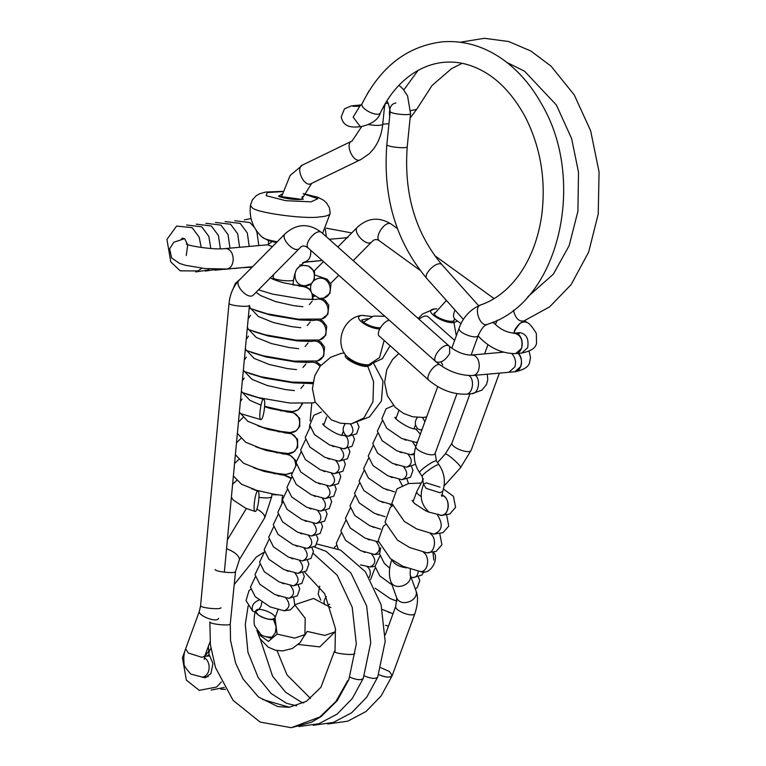 <?xml version="1.0" encoding="UTF-8"?>
<svg xmlns="http://www.w3.org/2000/svg" width="766" height="766" viewBox="0 0 766 766"><rect width="100%" height="100%" fill="white"/><g stroke="black" fill="none" stroke-linecap="round" stroke-linejoin="round"><path stroke-width="1.15" d="M437.424 514.149L440.632 515.394C449.719 516.839 450.877 497.029 441.838 495.171C450.523 497.986 450.312 514.034 441.609 515.394L428.989 512.109C421.903 505.522 419.644 497.67 422.19 488.555L423.483 484.256L426.193 488.392L439.923 492.71L442.738 491.303C445.774 482.025 444.548 473.206 439.071 464.838C437.798 463.047 421.29 474.633 422.229 476.509L419.586 472.689C418.638 470.822 435.155 459.236 436.429 461.017L435.165 453.271C433.69 458.125 414.301 450.619 415.919 446.233L437.74 386.61M327.695 723.994L347.764 721.17L366.052 711.49L381.181 695.882L392.163 675.698C390.114 677.872 385.614 677.489 378.663 674.549C385.279 677.517 389.789 677.891 392.173 675.66L414.99 613.336C417.958 603.934 418.303 596.465 416.034 590.95C419.088 600.812 400.742 607.572 396.769 597.959L390.899 581.806C394.873 591.419 413.209 584.659 410.164 574.806L410.337 569.301M392.163 675.698L389.473 671.523L380.884 667.732M335.163 650.851L334.378 651.406C333.449 653.58 355.089 655.792 354.773 653.484M215.131 569.502C215.102 571.723 235.382 573.916 235.526 571.551L230.25 623.964C230.633 626.272 209.051 624.098 209.855 621.925L210.401 644.771L215.485 667.569L233.094 700.373L260.153 722.089L291.339 727.7L319.996 716.899L335.948 701.445L347.774 680.553M518.209 334.522L519.903 332.635C526.51 333.976 529.086 339.032 527.621 347.783L521.723 353.049L515.71 353.586C525.265 352.427 523.992 332.31 513.89 333.172C520.497 334.512 523.073 339.568 521.608 348.319L515.681 353.595M303.681 285.68C291.233 284.674 292.583 263.954 305.079 265.524C317.574 265.773 317.45 286.484 304.992 285.775L303.681 285.68M255.538 511.353C258.056 510.319 260.402 491.245 258.008 491.169C255.538 489.704 252.435 511.343 255.097 511.449L255.538 511.353M310.958 291.339C309.569 284.962 311.848 280.701 317.794 278.546C329.6 275.004 335.709 294.862 323.769 298.079L319.412 298.462L312.059 293.675M261.254 419.538C263.801 418.485 266.137 399.22 263.695 399.345C261.196 398.1 258.171 419.701 260.852 419.634L261.254 419.538M432.962 552.497L433.815 560.061M449.68 353.49L449.585 346.452C444.481 340.956 430.616 357.779 435.95 361.763C440.603 363.438 445.18 360.681 449.68 353.49M208.362 646.351L208.764 651.205L204.675 656.452M435.95 361.763C430.616 357.779 444.481 340.956 449.585 346.452L321.94 232.816C316.846 227.32 302.982 244.143 308.315 248.127L435.95 361.763C447.344 371.146 459.629 375.733 472.785 375.503C482.178 374.66 481.105 353.911 470.966 355.089C463.564 354.773 456.44 351.9 449.585 346.452M529.105 351.173L530.503 357.368L529.699 361.992C528.952 366.665 524.011 369.921 514.876 371.749C521.79 371.759 523.81 357.147 518.17 353.365C521.493 357.645 522.364 362.012 520.784 366.483L514.876 371.749L472.785 375.503M511.889 353.653C515.422 357.894 516.38 362.347 514.771 367.019L508.863 372.286M258.42 615.108L255.633 611.603C256.38 616.544 273.51 622.375 274.965 618.018C271.834 620.431 266.319 619.464 258.42 615.108M271.691 637.178L271.691 637.178C266.07 637.073 262.403 636.115 260.679 634.286L254.896 626.186C253.268 623.371 254.341 612.599 255.71 610.971C257.185 606.117 276.574 613.623 274.965 618.018L274.487 620.221M389.434 320.351C383.718 320.293 375.072 333.909 379.534 336.322L429.113 380.463C424.603 377.964 433.499 364.166 439.253 364.434C433.499 364.166 424.603 377.964 429.113 380.463L429.123 380.472C440.507 389.846 452.783 394.423 465.939 394.203C472.986 394.155 474.891 379.266 468.993 375.599M454.64 340.41L428.156 316.827C426.308 315.171 423.234 315.956 418.945 319.183M422.056 429.458L420.228 429.841L418.016 429.017C414.665 425.274 414.444 421.424 417.355 417.48M422.545 417.518L424.9 421.702M328.394 604.929L329.658 604.202M326.326 596.733C323.961 599.768 323.472 602.449 324.88 604.776M350.378 423.962C354.371 429.745 353.595 433.853 348.061 436.275L345.849 435.452C342.507 431.708 342.287 427.868 345.188 423.914M258.87 600.123C253.211 602.564 251.162 606.27 252.713 611.22L254.685 611.804C259.176 610.138 261.522 606.959 261.742 602.258M462.195 63.3L451.385 68.758L432.034 85.524L416.627 109.404L410.729 110.658M389.655 116.671C388.802 108.322 390.88 103.783 395.869 103.037M359.79 106.263L362.079 103.736C359.599 108.561 378.337 118.136 380.549 112.621C378.26 119.755 371.52 124.465 360.346 126.744L353.155 117.121L359.79 106.263L352.906 106.302M513.402 310.192C515.413 318.311 518.936 321.883 523.992 320.916L549.634 306.86L571.12 284.617L588.652 252.1L598.236 214.011L599.069 171.919L590.624 130.699L574.27 94.946L551.06 66.163L530.809 50.977L508.614 41.508L484.323 38.3L460.318 42.226M513.086 333.191L514.426 332.071C513.938 331.783 515.729 328.94 519.788 323.549L523.992 320.916M362.079 103.736C380.664 66.546 407.569 45.893 442.805 41.776C464.043 40.292 484.093 46.199 502.936 59.499C518.563 70.75 531.566 85.792 541.945 104.645C586.88 180.996 558.883 302.474 487.913 324.133C479.956 328.547 472.785 306.055 481.125 304.791C467.863 309.962 461.582 320.906 459.093 328.25C457.474 332.645 476.864 340.152 478.338 335.288L471.119 355.079M437.539 462.626L445.266 454.027L451.997 443.007C450.389 447.401 469.778 454.908 471.253 450.054L499.394 373.128M445.266 454.027C446.406 452.505 462.204 466.465 460.51 467.729L471.253 450.054M413.018 501.854L416.857 491.36C416.35 492.71 417.843 494.472 421.338 496.636M406.507 567.884C398.827 566.706 393.954 564.006 391.866 559.764M440.029 487.157L426.298 482.839L423.483 484.256L422.229 476.509M385.288 634.861L395.735 606.289C394.126 610.684 413.516 618.191 414.99 613.336M437.702 515.374C443.437 524.777 442.135 531.02 433.786 534.093L416.637 528.923L404.314 521.426L391.857 503.415L397.047 488.842L408.498 483.566L420.764 483.078M430.233 533.576C437.501 538.038 434.782 554.086 426.94 552.793L409.8 547.623L397.468 540.126L385.011 522.115L390.2 507.542L392.393 505.838M423.387 552.276C430.664 556.738 427.935 572.786 420.103 571.493L420.074 571.484M364.223 675.832C371.175 678.781 375.685 679.164 377.734 676.981L385.174 641.391L381.085 604.7L365.401 571.742L340.554 550.093L317.095 544.08M349.794 677.125C356.745 680.064 361.246 680.447 363.304 678.274L370.734 642.674L366.655 605.983L350.962 573.035L326.125 551.376L314.338 546.934M256.888 508.997C262.211 512.071 264.864 514.924 264.835 517.567L239.49 559.448C239.011 555.522 234.693 551.932 226.544 548.667M271.959 493.898L271.652 496.904C270.025 498.082 265.792 498.226 258.975 497.345M273.548 274.64L273.136 277.761C273.098 279.983 293.388 282.175 293.531 279.82L293.005 284.99M322.218 260.497L304.236 262.106C309.062 260.785 311.216 256.84 310.709 250.262M347.936 237.46L345.112 237.881L346.768 237.977M252.569 266.721L226.659 269.029C236.215 267.87 234.942 247.753 224.84 248.615C214.078 250.07 187.938 245.809 186.282 244.019M224.84 248.615L267.535 244.804L272.428 246.623M301.747 199.313L311.638 183.39C304.217 188.541 294.843 167.141 302.704 164.939L352.063 141.021C344.202 143.223 353.576 164.623 360.997 159.462L369.432 153.583L373.569 148.939C378.71 141.969 381.765 133.791 382.732 124.398C380.913 125.643 376.307 125.729 368.925 124.666M383.077 107.652L384.494 106.924L385.26 103.783M386.773 101.677L386.533 101.696C387.51 100.442 388.716 103.736 390.172 111.568C390.133 113.799 410.413 115.982 410.557 113.627L407.225 146.708C407.081 149.064 386.801 146.871 386.84 144.65C382.761 197.274 396.099 241.912 426.834 278.556C422.545 274.238 438.037 259.521 442.116 264.892L478.683 305.778M493.247 322.065L494.396 323.348L492.366 322.438M303.058 286.494L302.972 286.494C310.096 288.006 313.179 292.392 312.222 299.63M310.249 320.025L310.106 320.6M308.133 340.985L307.999 341.569M306.027 361.954L305.883 362.529M303.91 382.923L303.767 383.498M301.804 403.883C300.435 408.718 297.275 411.285 292.315 411.572L292.181 411.572M290.391 412.3L290.295 412.29C302.79 412.539 302.666 433.24 290.209 432.541L290.065 432.531M288.275 433.259L288.179 433.25C300.674 433.499 300.55 454.209 288.093 453.501L287.949 453.501M286.158 454.228L286.072 454.219C292.133 455.263 295.341 458.891 295.676 465.106M291.501 472.775L285.842 474.47M284.052 475.198L290.438 478.156M315.784 299.487C327.561 296.088 333.526 315.851 321.653 319.039L321.308 319.144M313.677 320.456C325.454 317.047 331.419 336.82 319.546 340.008L319.202 340.114M311.561 341.425C323.338 338.017 329.303 357.779 317.43 360.978L317.086 361.083M309.445 362.395C313.696 361.619 317.21 362.979 319.977 366.464M307.233 383.383L312.748 383.642M315.142 402.026L312.863 403.012M281.352 197.015L280.854 197.14M281.869 194.171L278.47 196.22L301.699 199.39L302.417 196.393M282.482 191.596L267.229 192.572L266.195 195.675L285.747 200.702L311.14 201.822L317.871 198.653L303.259 193.808M282.539 191.376L265.706 192.046L259.597 193.769L256.141 195.78L252.33 199.983L250.444 205.317L252.234 207.701C255.576 212.661 305.107 219.43 319.642 216.922C325.971 216.433 329.495 215.246 330.213 213.35L329.399 207.672L326.565 202.904L323.606 200.252L317.919 197.302L303.346 193.587M250.444 205.317C249.036 217.956 252.971 228.594 262.259 237.23C263.561 238.647 268.54 240.17 277.187 241.807M418.188 571.264C417.891 575.218 416.273 577.296 413.324 577.516L411.064 577.286M411.256 577.813L413.611 584.276M514.34 330.797C518.209 323.53 522.441 320.753 527.037 322.476C529.191 323.128 532.293 326.776 536.344 333.411L536.535 343.292C535.788 347.965 530.848 351.221 521.723 353.049M337.863 246.987L357.435 227.186C351.872 231.629 366.991 247.954 372.017 241.596C374.373 239.126 376.91 238.925 379.63 241.003C373.473 237.546 385.7 219.009 391.656 224.409L397.382 228.555M208.228 676.617L202.473 677.134C210.372 675.784 211.56 662.197 204.359 657.649M204.216 659.315L204.857 655.935L202.052 657.352L188.321 653.034L185.611 648.898C185.774 648.792 182.959 653.819 184.099 663.203C183.333 664.562 185.564 668.182 190.791 674.07L202.473 677.134M185.611 648.898L199.361 611.306C197.752 615.692 217.142 623.198 218.616 618.344M220.991 607.706C220.867 609.985 200.568 607.936 200.577 605.782L229.034 303.413C229.024 305.567 249.314 307.616 249.438 305.337L224.333 572.173M299.851 248.04L253.728 294.69C248.701 301.048 233.592 284.722 239.155 280.279L285.278 233.63C279.714 238.063 294.824 254.398 299.851 248.04C301.986 245.311 304.801 245.34 308.315 248.127M206.609 656.184L208.266 655.169L209.76 656.002C208.314 654.193 208.697 651.646 210.899 648.362M453.242 321.586L454.678 319.106L455.167 319.374C453.079 317.967 453.022 314.855 454.985 310.029M475.255 375.283C480.885 379.065 478.865 393.676 471.952 393.667L465.939 394.203M335.575 630.073L334.981 631.912L324.832 635.426L307.128 631.404L304.361 635.981M416.551 429.171L415.737 428.989L420.333 434.169M417.499 441.925L415.66 442.298L401.662 438.468L386.658 428.184L381.918 418.638L386.054 408.824L393.533 405.559M412.702 441.963L415.775 446.635M414.368 453.252L411.103 454.765L397.094 450.935L382.1 440.651L377.36 431.105L382.291 420.687M408.144 454.43C412.797 460.251 412.261 464.512 406.535 467.231L392.537 463.401L377.533 453.118L372.793 443.562L377.734 433.154M403.577 466.887C408.24 472.708 407.704 476.979 401.978 479.698L387.979 475.868L372.975 465.575L368.235 456.029L373.176 445.62M399.019 479.353L402.265 485.481M389.894 504.287L391.866 506.211M376.211 541.686C380.865 547.498 380.329 551.769 374.612 554.488L360.604 550.658L345.6 540.375L340.86 530.819L345.801 520.411M371.644 554.144C376.307 559.965 375.771 564.236 370.045 566.955L360.451 564.868M367.086 566.61C370.466 569.397 371.175 572.968 369.193 577.315M371.548 364.357L367.766 366.292C360.47 367.776 341.971 358.009 345.667 354.888M367.766 366.292L373.588 381.64L372.956 401.786L363.86 417.997L351.249 423.895L369.509 416.876L381.43 400.963L382.981 381.123L373.798 363.706M351.249 423.895L340.525 423.225L331.372 419.873L315.104 401.93L312.432 388.63L314.749 375.752L320.255 366.11L330.682 357.282L340.908 353.471L344.365 352.935M361.734 319.977L367.68 318.704M379.563 329.007C366.694 328.288 351.355 316.377 362.356 315.372L372.027 316.521M384.149 340.439L379.582 357.54L368.628 364.865C360.796 364.827 353.653 362.136 347.209 356.774C353.26 362.117 360.374 364.817 368.57 364.875L368.628 364.865M344.384 435.615L343.57 435.423C349.794 435.71 349.736 449.489 343.503 448.742L329.495 444.912L314.5 434.619L309.751 425.073L313.897 415.268L321.375 412.003M340.544 448.397C345.198 454.219 344.662 458.489 338.936 461.209L324.937 457.379L309.933 447.085L305.194 437.539L310.134 427.131M335.977 460.864C340.631 466.685 340.104 470.956 334.378 473.675L320.37 469.836L305.375 459.552L300.636 450.006L305.567 439.588M331.419 473.331C336.073 479.152 335.537 483.423 329.811 486.132L315.812 482.302L300.808 472.019L296.069 462.473L301.009 452.055M326.852 485.797C331.515 491.619 330.979 495.889 325.253 498.599L311.255 494.769L296.25 484.485L291.511 474.939L296.452 464.522M322.295 498.264C326.948 504.085 326.412 508.346 320.695 511.066L306.687 507.236L291.693 496.952L286.944 487.406L291.884 476.988M317.727 510.731C322.39 516.543 321.854 520.813 316.128 523.532L302.13 519.702L287.126 509.409L282.386 499.863L287.327 489.455M313.17 523.188C317.823 529.009 317.296 533.28 311.57 535.999L297.562 532.169L282.568 521.876L277.828 512.33L282.759 501.922M308.612 535.654C313.265 541.476 312.729 545.746 307.003 548.466L293.005 544.626L278.001 534.342L273.261 524.796L278.202 514.388M304.045 548.121C308.708 553.942 308.171 558.213 302.446 560.932L288.447 557.093L273.443 546.809L268.703 537.263L273.644 526.845M299.487 560.588C304.14 566.409 303.604 570.68 297.888 573.389L283.88 569.559L268.876 559.276L264.136 549.729L269.077 539.312M294.92 573.054C299.583 578.876 299.046 583.146 293.321 585.856L279.322 582.026L264.318 571.742L259.578 562.196L264.519 551.779M290.362 585.521C295.015 591.342 294.489 595.603 288.763 598.323L274.755 594.493L259.76 584.209L255.021 574.653L259.952 564.245M285.804 597.978C290.458 603.8 289.921 608.07 284.196 610.789L270.197 606.959L255.193 596.666L250.453 587.12L255.394 576.712M265.716 636.69L269.814 637.8C270.58 638.748 272.428 637.015 275.367 632.601L276.133 626.808L273.338 619.225M257.874 631.653L258.985 634.583L268.416 641.42L277.062 634.095L275.032 617.817M277.062 634.095L294.766 638.116L304.916 634.593L305.194 618.248L294.9 604.987M441.159 361.964L442.691 365.114M426.662 416.886L423.406 417.451L426.605 417.02M398.799 353.48L392.556 359.503L386.811 369.576L384.599 382.473L387.395 395.802L395.151 407.273L403.529 413.439L412.683 416.79L423.406 417.451M453.97 320.887L453.989 320.073M434.753 312.681L433.891 313.533M436.859 308.813L434.523 308.928C421.817 310 443.102 323.932 453.922 322.543L457.532 321.088M453.922 322.543L456.325 335.824M416.627 109.404L410.116 118.079M388.937 123.795L382.761 124.082M388.276 103.305L385.47 103.429M361.408 104.894L351.364 105.89L344.489 108.81L341.186 116.949C343.79 128.123 352.609 127.309 360.346 126.744M527.764 296.815L553.339 274.171L569.148 245.695L577.918 211.263L578.502 172.178L571.647 138.646L556.403 105.028L524.595 71.238L506.853 62.419M418.092 70.338L403.826 89.919M495.411 324.411L497.22 320.245M380.549 112.621C396.616 77.845 429.037 55.688 463.87 63.664C488.421 69.668 508.758 87.171 524.873 116.173C540.547 146.699 546.158 179.751 541.725 215.323C538.115 240.055 529.89 260.833 517.06 277.646C506.613 291.003 494.635 300.052 481.125 304.791M451.997 443.007L469.989 393.839M484.619 353.873L487.971 344.719M514.024 333.162L514.426 332.071M487.913 324.133C486.017 325.454 483.691 324.075 478.338 335.288M459.093 328.25L451.787 348.214M456.948 393.743L435.165 453.271M444.079 486.008L460.51 467.729M419.586 472.689C414.1 464.311 412.884 455.492 415.919 446.233M416.857 491.36L423.426 478.922M439.071 464.838L436.429 461.017M390.899 581.806C388.621 574.854 388.965 567.395 391.953 559.419M441.905 496.569L442.738 491.303M416.034 590.95L410.164 574.806M395.735 606.289L396.769 597.959M429.161 512.234L425.637 510.759L414.645 503.597L412.041 500.351M442.691 495.209L441.273 495.047M443.447 489.053L453.415 496.282L455.588 507.36L449.824 513.976L441.12 515.432M446.655 515.097L448.752 526.06L442.978 532.676L433.786 534.093M432.627 552.056C440.077 554.766 432.177 576.405 420.103 571.493L402.954 566.323L390.622 558.826L378.174 540.806L383.364 526.232L385.547 524.538M439.818 533.797L441.905 544.76L436.141 551.376L426.94 552.793M277.024 650.573L287.02 674.923L310.508 698.42M260.268 639.16L272.591 676.215L285.661 692.301L301.076 702.029L303.633 702.939M313.256 725.278L333.325 722.453L351.623 712.773L366.751 697.175L377.734 676.981M334.991 652.115L335.431 628.58L324.755 593.794L304.676 572.183M248.155 605.877L245.292 624.414L247.935 652.23L258.152 677.498L271.221 693.584L286.647 703.322L296.624 705.85M291.291 727.7L311.245 722.338L321.088 716.574L337.231 700.631L348.865 679.557L356.305 643.967L352.216 607.275L337.193 575.218L313.476 553.607M263.552 552.516L256.39 556.949L234.214 584.554M298.836 726.57L318.905 723.736L337.193 714.056L352.322 698.458L363.304 678.274M262.594 699.463L289.462 707.286M230.25 623.964L230.537 640.424L235.679 663.289L243.1 679.021L258.42 696.945L277.761 706.578L289.05 707.324L306.4 701.34L320.935 687.284L334.378 651.406M239.49 559.448L235.526 571.551M246.355 508.519L227.368 539.896M271.652 496.904L264.835 517.567M273.136 277.761L272.993 279.188M280.404 410.03L280.327 410.787M278.297 430.999L278.221 431.756M276.181 451.969L276.105 452.716M274.075 472.938L273.998 473.685M304.236 262.106L296.787 269.172M294.814 273.759L293.531 279.82M345.112 237.881L329.227 239.298M326.019 228.134L351.766 232.931M226.659 269.029L204.924 268.56L185.353 265.266L179.531 263.427L171.584 257.922L169.621 248.759L173.872 242.219L184.539 238.686M267.535 244.804L272.256 241.663M281.314 197.283L290.132 175.471L302.704 164.939M311.638 183.39L360.997 159.462M352.063 141.021L361.629 126.677M382.732 124.398L384.494 106.924M367.096 94.237L369.365 90.465M399.019 85.342L402.973 88.913L407.56 95.874L410.557 113.627M390.172 111.568L386.84 144.65M407.225 146.708C403.778 193.731 415.411 233.123 442.116 264.892M426.834 278.556L463.401 319.441M478.118 335.901L479.114 337.011C489.886 348.137 502.084 353.662 515.71 353.586M519.903 332.635L513.89 333.172C506.259 332.348 499.758 329.064 494.396 323.348M302.972 286.494L283.238 282.721C275.645 280.423 271.269 278.709 270.101 277.57M293.043 284.99L302.484 285.44M302.886 306.735L293.646 305.663L275.578 301.603L260.459 295.494L256.093 292.296M299.784 264.95L308.344 265.994L314.51 271.509L314.309 280.193M311.456 283.64L305.184 285.775M300.77 327.704L291.54 326.632L273.462 322.563L258.353 316.463L250.07 307.712M250.051 307.654L249.419 305.529M298.788 285.977L306.228 286.963L310.556 289.711M313.17 295.14L312.815 299.63M312.193 301.162L309.34 304.609M298.654 348.674L289.424 347.601L271.356 343.532L256.237 337.433L247.964 328.681M247.935 328.624L247.408 326.938M248.165 318.809L250.559 315.238M310.862 320.035L310.699 320.6M310.077 322.132L307.233 325.569M296.547 369.643L287.317 368.561L269.239 364.501L254.12 358.392L245.848 349.641M245.829 349.593L245.398 348.291M246.231 339.405L248.452 336.197M308.746 341.004L308.593 341.569M307.97 343.091L305.117 346.538M294.431 390.603L285.201 389.53L267.123 385.47L252.014 379.361L243.732 370.61M243.712 370.553L243.387 369.624M244.287 360.039L246.336 357.167M306.639 361.973L306.477 362.529M305.854 364.061L303.001 367.508M292.315 411.572L283.085 410.499L264.653 406.325M260.967 405.157L249.898 400.331L241.625 391.579M241.606 391.522L241.386 390.928M242.343 380.692L244.23 378.136M304.523 382.933L304.37 383.498M303.738 385.03L300.894 388.467M290.295 412.29L270.561 408.527L264.624 406.698M280.366 410.796L286.197 410.969M286.111 411.782L293.56 412.759L299.717 418.274L299.774 426.413L296.097 430.818L290.209 432.541L280.978 431.469L262.901 427.399L247.791 421.3L239.385 412.204M240.4 401.374L242.113 399.096M302.417 403.902L298.204 409.848L292.507 411.572M288.179 433.25L268.445 429.487L257.797 425.762M278.25 431.756L284.081 431.938M288.093 453.501L278.862 452.428L260.794 448.369L245.675 442.26L237.383 433.46M238.456 422.076L242.918 417.604M286.072 454.219L266.338 450.456L255.681 446.731M276.143 452.725L281.965 452.907M285.986 474.47L276.746 473.398L258.678 469.328L243.559 463.229L235.382 454.707M236.502 442.786L240.802 438.573M283.995 432.742L291.444 433.719L297.61 439.244L297.668 447.373L293.981 451.777L288.284 453.501M283.956 475.188L264.222 471.425L253.575 467.7M274.027 473.694L279.858 473.867M282.836 495.401L274.64 494.367L256.562 490.297L241.453 484.198L233.381 475.945M234.549 463.516L238.695 459.543M281.888 453.711L289.328 454.688L295.494 460.203L296.021 461.668M291.482 472.995L286.168 474.47M258.008 491.169L251.459 488.66M271.882 494.654L277.742 494.836M255.097 511.449L245.762 508.279L233.161 499.997L231.389 497.163M232.605 484.256L236.579 480.512M279.772 474.681L284.636 475.111L290.879 477.764M315.688 299.516L301.957 299.037L272.552 294.106L258.506 289.854M322.007 298.472L325.043 300.186L328.805 305.232L327.886 314.261L321.653 319.039L298.204 319.183L267.162 313.811L249.18 308.114M233.199 288.638L235.296 283.487L240.964 278.451M315.381 275.176L327.159 279.217L330.922 284.263L329.993 293.292L323.769 298.079M313.572 320.485L299.851 319.996L270.446 315.075L255.576 310.498M319.996 319.479L322.936 321.155L326.699 326.192L325.77 335.23L319.546 340.008L296.088 340.142L265.055 334.78L247.198 329.141M313.265 296.145L314.51 296.385M311.456 341.445L297.735 340.966L268.33 336.035L253.46 331.467M317.88 340.449L320.82 342.115L324.583 347.161L323.664 356.2L317.43 360.978L293.981 361.112L262.939 355.74L245.216 350.158M309.349 362.414L295.628 361.935L266.214 357.004L251.353 352.427M312.921 382.521L291.865 382.081L260.833 376.709L243.243 371.184M307.377 383.354L293.512 382.895L264.107 377.973L249.237 373.396M315.171 402.083L313.208 402.906L289.749 403.04L258.716 397.678L241.261 392.202M315.774 361.408L320.935 365.296M263.695 399.345L247.131 394.366M260.852 419.634L239.289 413.228M303.298 199.179L301.277 199.361C289.347 200.29 276.114 195.857 279.418 196.498L279.647 196.805M330.213 213.35L322.572 233.381M262.259 237.23L268.186 240.457L276.421 242.583M181.303 239.164L182.413 238.092L184.817 238.944L187.536 244.536M187.67 245.244L186.253 255.499M201.937 268.234L197.877 270.963L180.24 270.838L170.818 261.943L166.931 239.442L176.601 226.066L192.132 227.684L199.179 237.201L201.219 247.475M209.482 268.952L207.5 270.111L195.656 271.94M186.617 225.013L201.755 226.832L208.802 236.349L210.822 248.5M217.027 269.297L205.278 271.078M196.24 224.16L211.378 225.97L218.425 235.488L220.378 248.816M225.07 269.153L214.892 270.216M205.863 223.299L221.001 225.108L228.048 234.626L229.982 248.155M234.626 268.32L224.515 269.364M215.485 222.437L230.614 224.256L237.661 233.774L239.605 247.294M244.249 267.458L234.137 268.502M225.099 221.585L240.237 223.394L247.284 232.912L249.228 246.441M252.081 267.2L243.76 267.64M234.722 220.723L249.86 222.533L254.302 227.176M255.988 230.011L256.907 232.05L258.851 245.58M244.344 219.861L251.047 218.559M268.54 240.572L268.483 244.555M311.599 261.445L302.647 262.652M321.222 260.593L311.111 261.637M325.339 229.34L326.306 236.704M389.722 568.18L384.321 563.393L379.582 553.847L380.654 547.834M391.991 584.822L379.764 575.86L375.024 566.313L379.965 555.905M424.096 571.503L421.836 575.094L413.324 577.516M396.98 601.109L390.2 598.61L375.053 588.154M370.572 579.584L374.603 568.966L375.397 568.362M418.36 577.018L419.758 580.58L417.279 587.56L415.287 588.901M394.605 600.352L392.92 599.74M393.015 613.748L382.291 609.449M390.047 612.819L388.362 612.206M388.448 626.205L385.48 625.286M379.63 241.003L419.96 270.216M434.523 255.461L494.108 298.616M524.595 320.705L527.037 322.476M357.435 227.186L357.435 227.186C368.082 217.573 379.496 216.644 391.656 224.409M330.606 283.487L338.764 275.233M353.193 260.641L372.017 241.596M314.213 270.915L323.434 261.589M309.493 427.6L309.742 424.919M310.125 420.888L311.781 403.289M281.85 502.62L282.53 495.382M284.435 475.083L284.502 474.403M286.407 454.094L286.474 453.424M288.38 433.116L288.447 432.445M290.362 412.137L290.419 411.466M204.848 656.338L209.654 655.916M210.076 641.688L204.857 655.935M199.361 611.306L200.577 605.782M229.034 303.413C229.771 295.781 232.242 289.117 236.445 283.42L239.155 280.279M285.278 233.63C297.103 223.279 309.32 223.002 321.94 232.816M209.76 656.002L212.948 663.548L210.899 673.62L205.24 677.776L202.052 677.163M221.374 681.96L216.529 687.073L199.227 690.348L186.377 680.112L182.413 657.697L184.817 651.33M224.314 687.485L211.167 690.032M225.434 689.39L220.79 689.18M503.492 352.188L470.966 355.089M455.167 319.374L461.055 323.645M434.169 314.079L446.406 300.435M414.042 428.701L415.459 424.852M395.936 418.562L398.885 410.49M487.214 374.22L487.779 379.457L486.544 384.465L481.919 390.162L471.952 393.667M363.591 322.151L373.387 316.09L384.819 316.243M323.769 425.006L326.728 416.934M274.965 618.018L277.991 609.736M341.885 435.145L343.292 431.296M334.981 631.912L319.805 646.887L298.28 644.465M295.006 604.661L313.572 598.466L330.883 607.562M415.737 428.989C409.475 429.688 392.326 417.326 395.199 417.317M421.913 429.86L420.228 429.841M406.066 440.211L404.381 439.598M417.346 442.327L415.66 442.298M401.499 452.677L399.814 452.064M414.282 454.669L411.103 454.765M396.941 465.144L395.256 464.531M415.545 464.33L406.535 467.231M392.374 477.611L390.698 476.998M394.442 491.82L383.412 488.335L368.417 478.041L363.668 468.495L368.609 458.087M411.572 466.743L412.97 470.295L410.49 477.275L401.978 479.698M387.816 490.077L386.131 489.464M392.068 504.574L378.854 500.792L363.85 490.508L359.11 480.962L364.051 470.554M407.014 479.2L408.489 483.566M383.259 502.544L381.573 501.922M385.068 516.705L374.287 513.258L359.292 502.975L354.553 493.428L359.484 483.011M378.691 515.001L377.006 514.388M380.75 529.21L369.729 525.725L354.725 515.441L349.985 505.895L354.926 495.478M374.134 527.468L372.448 526.855M378.385 541.964L365.171 538.192L350.167 527.908L345.428 518.362L350.368 507.944M369.566 539.934L367.881 539.321M365.009 552.401L363.323 551.788M338.189 548.954L336.303 543.285L341.243 532.877M379.601 554.01L374.612 554.488M334.388 547.384L336.676 545.344M375.043 566.476L370.045 566.955M320.782 600.161L318.196 594.148L319.738 586.067M347.898 357.77L349.248 359.378C349.938 360.92 359.723 365.851 366.33 365.449L367.977 365.123M340.525 423.225L331.372 419.873M361.696 320.073L363.055 321.691C363.687 323.175 373.415 328.126 380.127 327.752M362.356 315.372C343.235 316.703 333.67 343.743 347.209 356.774M390.066 345.705L382.435 358.641L369.155 364.808M343.57 435.423C337.308 436.122 320.169 423.761 323.032 423.761M357.31 422.822L359.053 426.873L356.573 433.862L348.061 436.275M333.899 446.655L332.214 446.042M353.097 435.787L354.486 439.339L352.015 446.319L343.503 448.742M329.342 459.121L327.656 458.499M348.53 448.244L349.928 451.806L347.448 458.786L338.936 461.209M324.774 471.588L323.089 470.966M343.972 460.711L345.361 464.273L342.89 471.253L334.378 473.675M320.217 484.045L318.532 483.432M339.415 473.177L340.803 476.739L338.323 483.719L329.811 486.132M315.649 496.512L313.974 495.899M334.847 485.644L336.245 489.206L333.765 496.186L325.253 498.599M311.092 508.978L309.407 508.365M330.29 498.111L331.678 501.663L329.208 508.653L320.695 511.066M306.534 521.445L304.849 520.832M325.722 510.577L327.12 514.13L324.64 521.119L316.128 523.532M301.967 533.912L300.282 533.299M321.165 523.034L322.553 526.596L320.083 533.576L311.57 535.999M297.409 546.378L295.724 545.756M316.597 535.501L317.995 539.063L315.515 546.043L307.003 548.466M292.842 558.845L291.157 558.222M312.04 547.968L313.438 551.53L310.958 558.51L302.446 560.932M288.284 571.302L286.599 570.689M307.482 560.434L308.87 563.996L306.4 570.976L297.888 573.389M283.726 583.769L282.041 583.156M302.915 572.901L304.313 576.453L301.833 583.443L293.321 585.856M279.159 596.235L277.474 595.622M298.357 585.368L299.745 588.92L297.275 595.91L288.763 598.323M252.713 611.22L246.03 600.592L248.988 590.73L250.836 589.178M293.79 597.834L294.786 605.332L290.448 609.841L284.196 610.789M256.907 630.37L259.942 638.614L268.148 647.107L275.224 650.171L282.558 650.947L292.286 648.515L300.109 642.626L304.916 634.593M403.529 413.439L412.683 416.79M453.941 320.983L452.294 321.308C445.573 321.691 435.854 316.731 435.222 315.257L433.853 313.629M460.912 323.951L460.644 323.338M418.131 318.455L422.564 313.974L434.523 308.928"/></g></svg>
